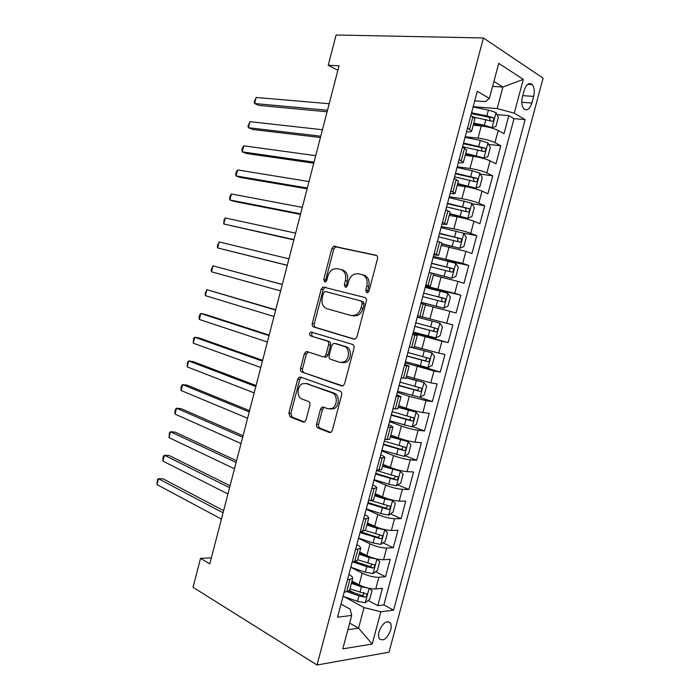 <?xml version="1.0" encoding="UTF-8"?>
<svg xmlns="http://www.w3.org/2000/svg" width="700" height="700" viewBox="0 0 700 700"><rect width="100%" height="100%" fill="white"/><g stroke="black" fill="none" stroke-linecap="round" stroke-linejoin="round"><path stroke-width="1.05" d="M366.809 292.731L367.78 292.626L369.014 291.034L377.51 258.764C377.851 256.891 377.326 255.701 375.935 255.203L333.672 246.26L331.826 248.588L323.75 279.527L324.739 281.951L325.579 281.873L326.795 280.306L327.845 276.29C328.86 272.764 330.759 270.34 333.533 269.027L337.339 268.651L340.681 269.456C344.881 271.066 346.456 274.811 345.389 280.683L344.321 284.76L345.354 287.236L346.264 287.149L347.489 285.565L348.565 281.47C349.58 277.953 351.496 275.502 354.296 274.146L358.4 273.717L361.874 274.549C366.249 276.22 367.894 280.053 366.817 286.037L365.724 290.194L366.809 292.731M390.688 630C391.44 627.06 391.352 624.75 390.442 623.061C386.453 620.043 382.664 622.939 379.05 631.75C378.306 634.673 378.385 636.974 379.286 638.645C383.32 641.673 387.118 638.785 390.688 630M316.575 424.148C316.234 425.994 316.715 427.271 318.001 427.98L329.28 432.469L330.951 432.329L332.325 430.377L341.652 394.966C341.994 393.094 341.495 391.816 340.156 391.142L300.571 377.081L299.18 377.195L297.71 379.216L288.838 413.192L290.168 416.894L303.091 422.039L304.631 421.925L306.005 419.974L309.881 405.204C310.214 403.384 309.75 402.132 308.481 401.467L301.998 399.026C296.651 397.373 296.844 386.225 302.243 383.793L306.058 383.486L332.08 392.84C337.61 394.433 337.715 405.703 332.194 408.389L327.889 408.765L323.488 407.111L321.912 407.243L320.495 409.229L316.575 424.148L318.596 424.349C318.264 426.186 318.736 427.464 320.031 428.172L330.741 432.434M483.429 37.966L336.079 35L328.239 65.266L339.036 65.8L209.808 563.859L200.532 558.381L193.043 587.3L317.03 665L483.429 37.966L543.095 78.138L389.007 652.199L317.03 665M353.841 339.132L355.338 338.975L356.965 336.814L366.363 301.114C366.704 299.241 366.188 298.025 364.805 297.465L322.945 286.974L321.221 289.196L312.279 323.435C311.946 325.229 312.41 326.41 313.67 326.979L354.174 339.203M353.981 348.136L344.619 383.688L343.123 385.744L341.539 385.892L301.892 372.024C300.659 371.402 300.204 370.195 300.536 368.401L304.342 353.815L305.882 351.741L307.23 351.627L323.033 356.816L324.467 356.685L326.016 354.594L328.606 344.715C328.939 342.886 328.457 341.67 327.162 341.075L310.634 335.921C309.216 334.723 309.269 333.392 310.783 331.94L352.459 344.4C353.815 345.021 354.322 346.264 353.981 348.136M349.493 590.433L353.999 592.856M368.2 600.495L377.799 605.666L382.436 588.315L375.751 588.962L378.875 577.29C373.809 577.36 368.244 575.977 362.197 573.134L350.814 567.262L365.295 572.197L366.774 566.65L372.776 568.006C374.36 567.525 374.929 566.492 374.483 564.909L357.656 559.729M355.451 561.444L356.895 562.179M375.62 571.699L385.534 576.739L390.189 559.344L383.556 559.746L386.68 548.039C381.649 547.969 376.084 546.577 369.994 543.865L358.505 538.291M383.04 542.824L393.295 547.733L397.959 530.294L391.379 530.46L394.511 518.718C389.515 518.499 383.941 517.099 377.808 514.517L366.223 509.241M390.451 513.879L401.065 518.656L405.738 501.165L399.219 501.086L402.369 489.317C397.399 488.95 391.825 487.541 385.648 485.091L373.966 480.121M397.845 484.864L408.861 489.501L413.551 471.966L407.085 471.642L410.235 459.847C405.3 459.331 399.726 457.914 393.496 455.595L381.719 450.931M405.221 455.779L416.675 460.267L421.374 442.697L414.969 442.129L418.127 430.299C413.227 429.625 407.645 428.199 401.38 426.011L389.498 421.654M412.562 426.615L424.515 430.964L429.223 413.341L422.879 412.527L426.046 400.671L409.273 396.358L397.294 392.315M419.344 397.206L432.364 401.581L437.089 383.915L430.797 382.856L433.974 370.965L405.116 362.889M415.082 364.368L440.239 372.129L444.981 354.419L438.743 353.106L441.928 341.18L412.956 333.392M413.123 332.754L448.14 342.598L452.883 324.844L446.714 323.277L449.907 311.316L425.408 304.981M449.907 311.316L456.059 312.988L460.819 295.181L425.346 286.746M425.539 286.037L454.702 293.37L457.905 281.382L463.995 283.299L468.764 265.449L445.183 260.47M433.431 256.34L462.709 263.384L465.92 251.361L471.949 253.54L476.735 235.646L463.409 233.179M441.341 226.564L453.88 228.865C460.442 230.151 466.069 231.63 470.741 233.319L473.952 221.27L479.929 223.702L484.724 205.756L472.062 203.744M449.269 196.718L461.912 198.695C468.528 199.841 474.154 201.338 478.791 203.175L482.02 191.091L487.926 193.778L492.739 175.796L480.392 174.143M457.222 166.793L469.963 168.446C476.63 169.452 482.256 170.957 486.859 172.952L490.096 160.843L495.95 163.782L500.771 145.749L494.952 142.651C490.385 140.49 484.75 138.985 478.039 138.11L465.202 136.78M488.705 144.445L500.771 145.749M375.751 588.962C370.676 589.102 365.12 587.72 359.082 584.824L351.986 581.07M383.556 559.746C378.507 559.738 372.951 558.346 366.87 555.581L359.713 552.02M391.379 530.46C386.365 530.294 380.8 528.903 374.684 526.269L367.456 522.891M399.219 501.086C394.24 500.78 388.666 499.371 382.506 496.869L375.226 493.684M407.085 471.642C402.141 471.188 396.559 469.77 390.355 467.399L383.014 464.406M414.969 442.129C410.06 441.516 404.477 440.09 398.221 437.859L390.819 435.05M422.879 412.527C417.996 411.766 412.405 410.34 406.114 408.231L398.641 405.624M430.797 382.856L406.49 376.11M438.743 353.106L414.356 346.526M446.714 323.277L422.249 316.873M457.905 281.382L433.326 275.214M465.92 251.361L441.262 245.368M473.952 221.27C469.298 219.52 463.671 218.032 457.091 216.799L449.216 215.451M482.02 191.091C477.391 189.192 471.765 187.696 465.133 186.602L457.196 185.447M490.096 160.843C485.511 158.778 479.876 157.273 473.191 156.319L465.194 155.365M524.186 90.353L522.384 97.09C521.246 102.139 521.71 106.024 523.784 108.763C527.012 111.16 529.707 109.244 531.869 103.005L533.645 96.373C534.8 91.28 534.319 87.343 532.201 84.578C529.016 82.224 526.339 84.157 524.186 90.353M377.799 605.666L383.871 604.949L393.592 610.146L525.122 119.604L514.255 113.172L497.175 108.561L473.191 106.697M393.592 610.146L380.844 611.756L372.207 644.035L342.781 648.856L351.689 615.414L337.54 617.199L477.286 91.28L489.379 98.438L498.724 63.341L523.303 79.354L514.255 113.172M383.871 604.949L514.019 118.659L508.821 115.631L503.991 133.709L498.199 130.506C493.649 128.284 488.005 126.77 481.276 125.956L473.218 125.204M466.524 131.81C469.752 132.064 471.476 131.801 471.669 131.031L467.521 128.03M474.959 118.668L470.881 115.395M344.234 592.016L346.658 591.78L349.536 590.284M348.906 574.438C351.724 576.03 352.975 577.378 352.678 578.48L347.454 579.889M352.301 561.663L354.707 561.514L357.525 560.245M356.816 544.661C359.66 546.166 360.946 547.409 360.675 548.389L355.53 549.5M360.386 531.23L362.766 531.169L365.531 530.128M364.744 514.806C367.623 516.224 368.935 517.352 368.699 518.21L363.624 519.032M368.489 500.719L373.564 499.931M372.697 484.881C375.602 486.202 376.95 487.226 376.749 487.961L371.744 488.486M376.626 470.12L381.614 469.648M380.678 454.869C383.609 456.102 384.983 457.021 384.816 457.625L379.881 457.861M384.773 439.442L389.69 439.294M388.675 424.777C391.632 425.924 393.041 426.729 392.901 427.21L388.045 427.149M392.945 408.678L397.784 408.852M396.69 394.608L401.012 396.716L396.226 396.349M401.144 377.834L405.904 378.324M404.723 364.359L409.141 366.135L404.434 365.47M409.36 346.902L414.041 347.725M412.781 334.031L417.296 335.475L412.659 334.512M417.602 315.892L422.205 317.03M422.205 317.039L425.477 304.727L420.91 303.459M425.871 284.795L430.386 286.248L425.723 285.329M430.386 286.248L433.668 273.901L429.179 272.335M434.158 253.61L438.602 255.369L433.842 254.791M441.875 243.049L437.474 241.115M442.461 222.346L446.836 224.411L441.98 224.166M450.117 212.074L445.795 209.816M450.791 190.995L455.088 193.366C454.965 193.874 453.311 193.9 450.135 193.463M458.369 181.029L454.134 178.43M459.148 159.556L463.365 162.242C463.207 162.881 461.528 163.021 458.316 162.68M466.655 149.888L462.499 146.956M486.859 172.952L492.739 175.796M478.791 203.175L484.724 205.756M470.741 233.319L476.735 235.646M462.709 263.384L468.764 265.449M454.702 293.37L460.819 295.181M448.14 342.598L441.928 341.18M440.239 372.129L433.974 370.965M432.364 401.581L426.046 400.671M424.515 430.964L418.127 430.299M416.675 460.267L410.235 459.847M408.861 489.501L402.369 489.317M401.065 518.656L394.511 518.718M393.295 547.733L386.68 548.039M385.534 576.739L378.875 577.29M349.641 623.096L358.558 628.163L364.044 607.591L343.954 596.61M497.175 108.561L502.924 87.036L493.903 81.436M492.581 86.415L502.924 87.036L523.303 79.354M474.74 100.861L485.319 101.631L489.379 98.438M211.365 557.856L200.532 558.381M328.239 65.266L337.873 70.28M347.891 629.676L358.558 628.163L372.207 644.035M341.014 604.126L350.201 609.227L351.689 615.414M497.009 114.651L508.821 115.631M514.019 118.659L525.122 119.604M364.044 607.591L380.844 611.756M367.876 292.582L367.666 290.719L368.76 286.571C369.836 280.595 368.183 276.78 363.816 275.109L362.364 274.689M341.127 269.579L342.632 270.007C346.832 271.626 348.408 275.363 347.34 281.216L346.447 287.053M376.679 255.544L335.624 246.864L333.777 249.182L325.71 280.053L325.841 281.733M326.034 287.35L324.914 287.481L323.19 289.704L314.265 323.864C313.933 325.649 314.396 326.83 315.656 327.399L354.672 339.194M362.197 303.572L361.121 301.017L325.483 291.567L324.616 291.655L323.418 293.204L322.315 297.43C321.256 303.188 322.77 306.941 326.856 308.709L351.102 315.525L355.635 315.053C358.269 313.688 360.08 311.316 361.051 307.947L362.197 303.572L364.158 304.062L363.072 301.516L361.121 301.017M325.483 291.567L363.072 301.516M353.071 315.98L357.595 315.516C360.229 314.151 362.031 311.789 363.002 308.429L361.051 307.947M364.158 304.062L363.002 308.429M342.729 385.91L301.892 372.024M308.254 351.96L306.346 354.174L302.54 368.725C302.216 370.51 302.671 371.717 303.905 372.339M325.027 357.175L326.463 357.044L328.002 354.953L330.592 345.1C330.925 343.271 330.444 342.064 329.149 341.469L310.634 335.921M313.005 332.264L312.777 332.351C311.255 333.804 311.211 335.125 312.629 336.315M339.964 362.373L344.033 361.979C349.834 359.363 349.921 347.769 344.164 346.377L334.731 343.438L333.296 343.569L331.713 345.695L329.114 355.6C328.781 357.438 329.262 358.662 330.566 359.293L339.964 362.373M341.95 362.723L346.019 362.329C351.82 359.713 351.899 348.154 346.15 346.771L344.164 346.377M336.332 343.752L346.15 346.771M324.179 407.374L322.507 409.465L318.596 424.349M330.059 409.062L334.206 408.625C339.719 405.947 339.614 394.713 334.084 393.12L332.08 392.84M306.276 383.512L334.084 393.12M301.446 377.396L299.723 379.514L290.868 413.411L292.206 417.113L304.491 421.995M489.79 127.496L491.925 127.697L495.933 126.446L498.356 117.39L495.968 112.534L488.416 110.066L473.104 107.039M487.664 126.989L473.559 123.909M491.925 127.697L484.365 125.274L473.769 123.13M329.192 103.723L256.165 97.475L254.616 103.53L258.904 105.402L327.11 111.781M473.83 117.075L491.925 121.231C493.745 120.951 494.165 119.796 493.185 117.749L486.876 115.85L471.573 112.796M471.354 113.61L489.151 117.259L490.166 119.997M256.165 97.475L254.196 102.078L254.616 103.53L327.512 110.233M465.552 154.035L483.849 157.972L487.891 156.59L490.306 147.551L487.883 142.844L480.323 140.455L465.062 137.296M483.849 157.972L465.719 153.379M322.446 129.727L249.961 121.678L248.412 127.715L252.735 129.482L320.425 137.524M462.577 146.659L483.84 151.559C485.642 151.279 486.071 150.124 485.135 148.111L463.54 143.036M463.356 143.727L481.093 147.508L482.081 150.299M249.961 121.678L248.019 126.184L248.412 127.715L320.766 136.211M457.555 184.082L475.79 188.16L479.867 186.646L482.274 177.634L479.815 173.075L472.246 170.756L457.048 167.475M475.79 188.16L457.695 183.558M315.717 155.662L243.775 145.827L242.226 151.856L246.575 153.51L313.766 163.205M454.562 176.811L475.773 181.816C477.558 181.519 478.004 180.381 477.111 178.404L455.525 173.197M455.367 173.758L473.043 177.686L474.005 180.521M243.775 145.827L242.471 147.84L241.859 150.246L242.226 151.856L314.037 162.146M449.584 214.06L467.758 218.278L471.861 216.633L474.259 207.646L471.774 203.227L449.05 197.566M467.758 218.278L449.698 213.657M309.006 181.554L237.598 169.925L236.057 175.945L240.424 177.485L307.116 188.834M446.574 206.885L467.722 211.986C469.49 211.68 469.945 210.551 469.096 208.609L447.527 203.28M447.414 203.718L465.028 207.778L465.596 208.04L465.938 210.674M237.598 169.925L236.32 171.85L235.707 174.248L236.057 175.945L307.326 188.011M441.639 243.95L459.742 248.307L463.881 246.531L466.279 237.571L463.75 233.301L441.07 227.588M459.742 248.307L441.709 243.67M302.304 207.375L231.438 193.979L229.898 199.981L234.29 201.416L300.484 214.401M438.602 236.88L459.699 242.086C461.449 241.763 461.912 240.651 461.108 238.735L439.556 233.284M439.469 233.599L457.03 237.79L457.642 238.079L457.887 240.756M231.438 193.979L230.186 195.816L229.574 198.205L229.898 199.981L300.632 213.824M433.151 273.63L451.754 278.267L455.919 276.36L458.308 267.418L455.744 263.296L433.116 257.53M451.754 278.267L431.34 273.009M295.619 233.144L225.286 217.98L223.746 223.974L293.86 239.916M430.649 266.787L451.692 272.099C453.425 271.766 453.906 270.664 453.136 268.783L431.602 263.209M431.55 263.401L449.05 267.724L449.706 268.039L449.838 270.769M225.286 217.98L224.061 219.721L223.746 223.974L293.947 239.575M421.207 302.321L443.783 308.149L447.983 306.101L450.363 297.185L447.764 293.213L425.18 287.385M443.783 308.149L421.216 302.286M288.942 258.851L219.153 241.929L217.612 247.914L287.254 265.37M422.721 296.625L443.704 302.041C445.419 301.691 445.918 300.598 445.183 298.751L423.675 293.055M423.658 293.125L441.088 297.579L441.796 297.92L441.752 300.755M219.153 241.929L217.332 245.971L217.612 247.914L287.28 265.274M413.315 332.036L435.829 337.951L440.064 335.773L442.435 326.882L439.801 323.059L417.261 317.17M439.801 323.059L417.27 317.144M282.31 284.428L213.028 265.834L211.496 271.801L280.63 290.911M414.811 326.392L435.741 331.896C437.439 331.537 437.946 330.453 437.255 328.632L415.765 322.822M437.255 328.632L433.904 327.723C434.805 329.648 434.236 330.706 432.197 330.925L414.829 326.322M282.293 284.506L213.028 265.834L211.234 269.78L211.496 271.801M405.431 361.699L427.901 367.675L432.162 365.374L434.525 356.501L431.865 352.817L409.824 346.999M431.865 352.817L412.335 347.524M275.73 309.785L206.911 289.686L205.389 295.645L273.989 316.488M406.928 356.072L427.796 361.681C429.485 361.305 429.993 360.229 429.336 358.444L407.873 352.511M429.336 358.444L426.02 357.455C426.877 359.345 426.3 360.395 424.287 360.623L406.98 355.889M275.651 310.1L206.911 289.686L205.144 293.536L205.389 295.645M397.565 391.291L419.991 397.32L424.279 394.887L426.641 386.041L423.946 382.506L406.044 377.79M423.946 382.506L406.114 377.519M269.168 335.09L205.319 314.387L200.812 313.486L199.29 319.428L267.374 342.02M399.061 385.674L419.877 391.387C421.549 391.002 422.065 389.926 421.444 388.176L400.006 382.13M418.294 387.24C418.906 389.095 418.276 390.092 416.395 390.233L399.14 385.376M269.027 335.641L200.812 313.486L199.684 314.877L199.071 317.249L199.29 319.428M389.725 420.805L412.108 426.886L416.421 424.331L418.775 415.502L416.045 412.116L398.178 407.374M416.045 412.116L398.283 406.989M262.614 360.334L199.255 338.03L194.731 337.243L193.209 343.175L260.759 367.483M391.213 415.205L411.976 421.015C413.63 420.613 414.164 419.545 413.569 417.821L392.158 411.67M410.541 416.946C410.961 418.749 410.287 419.694 408.52 419.773L391.326 414.785M262.412 361.121L194.731 337.243L193.62 338.537L193.209 343.175M381.902 450.249L404.233 456.383L408.581 453.696L410.935 444.894L408.17 441.648L390.329 436.887M408.17 441.648L390.46 436.389M256.078 385.525L193.2 361.629L188.659 360.946L187.136 366.861L254.17 392.892M383.39 444.658L404.092 450.564C405.738 450.153 406.271 449.094 405.711 447.396L384.326 441.131M402.771 446.565C403.034 448.298 402.334 449.19 400.671 449.234L383.53 444.115M255.815 386.549L188.659 360.946L187.565 362.154L187.136 366.861M374.098 479.614L388.736 484.207L396.392 485.8L400.767 482.983L403.104 474.206L400.312 471.1L382.498 466.331M400.312 471.1L382.664 465.701M249.559 410.664L187.162 385.175L182.595 384.598L181.081 390.504L247.59 418.25M375.585 474.04L396.235 480.043C397.863 479.605 398.405 478.555 397.871 476.892L376.521 470.514M394.993 476.096C395.132 477.767 394.415 478.608 392.831 478.625L375.76 473.375M249.235 411.915L182.595 384.598L181.528 385.726L180.924 388.08L181.081 390.504M366.319 508.9L380.905 513.616L388.561 515.139L392.963 512.199L395.299 503.44L392.473 500.474L384.816 498.916L374.692 495.688M392.473 500.474L390.425 499.581M388.614 499.065L374.885 494.952M243.049 435.741L181.143 408.669L176.549 408.205L175.035 414.102L241.027 443.546M367.797 503.335L388.395 509.434C390.005 508.988 390.565 507.946 390.058 506.301L371.569 500.736M387.214 505.54C387.257 507.141 386.523 507.938 385.026 507.938L367.999 502.556M242.664 437.229L176.549 408.205L175.508 409.246L174.904 411.591L175.035 414.102M358.558 538.108L373.091 542.946L380.756 544.399L385.184 541.336L387.52 532.604L384.659 529.778L376.994 528.29L366.905 524.974M384.659 529.778L383.828 529.392M378.752 527.896L367.132 524.116M236.556 460.766L175.123 432.119L170.511 431.76L169.006 437.64L234.474 468.79M360.027 532.56L380.572 538.764C382.174 538.3 382.734 537.259 382.261 535.64L365.348 530.512M379.444 534.914C379.391 536.445 378.656 537.197 377.23 537.171L360.264 531.668M236.11 462.481L170.511 431.76L169.487 432.714L169.006 437.64M365.295 572.197L372.969 573.589L377.431 570.404L379.75 561.697L376.854 559.003L369.189 557.585L359.135 554.19M367.99 556.115L359.398 553.21M230.081 485.73L169.129 455.525L164.482 455.271L162.986 461.142L227.946 493.972M352.284 561.715L366.774 566.65M371.683 564.2C371.551 565.661 370.816 566.37 369.46 566.326L354.909 561.505M229.574 487.681L164.482 455.271L163.494 456.137L162.89 458.474L162.986 461.142M368.358 588.184L361.401 586.801L351.382 583.327M358.951 584.754L351.68 582.234M369.364 588.403L372.006 590.704L369.688 599.392L365.199 602.709L357.516 601.379L343.096 596.304M223.615 510.65L163.135 478.87L158.471 478.73L156.975 484.584L221.428 519.102M347.2 591.71L358.995 595.84L364.989 597.179C366.572 596.68 367.141 595.656 366.721 594.09L349.912 588.849M363.685 592.489C364.201 594.186 363.536 595.166 361.707 595.411L348.976 591.106M223.055 512.829L158.471 478.73L157.5 479.509L156.975 484.584M359.082 584.824L362.197 573.134M366.87 555.581L369.994 543.865M374.684 526.269L377.808 514.517M382.506 496.869L385.648 485.091M390.355 467.399L393.496 455.595M398.221 437.859L401.38 426.011M406.114 408.231L409.273 396.358M414.024 378.534L417.191 366.634M421.951 348.757L425.127 336.822M429.896 318.894L433.09 306.933M437.868 288.96L441.07 276.973M445.865 258.956L449.067 246.925M453.88 228.865L457.091 216.799M461.912 198.695L465.133 186.602M469.963 168.446L473.191 156.319M478.039 138.11L481.276 125.956M469.639 129.159L472.981 116.559M346.658 591.78L349.877 579.688M354.707 561.514L357.928 549.386M362.766 531.169L366.004 519.015M370.86 500.745L374.098 488.556M378.971 470.234L382.217 458.01M387.1 439.644L390.355 427.385M395.255 408.975L398.519 396.681M403.428 378.219L406.709 365.899M411.626 347.384L414.908 335.02M419.842 316.461L423.141 304.071M428.085 285.451L431.392 273.026M436.354 254.362L439.661 241.902M444.64 223.186L447.965 210.7M452.952 191.931L456.278 179.401M461.282 160.589L464.625 148.024M494.952 142.651L498.199 130.506M522.76 95.655L533.645 96.373M521.754 102.288L531.869 103.005M368.76 286.571L366.817 286.037M346.281 285.285L344.321 284.76M347.34 281.216L345.389 280.683M325.71 280.053L323.75 279.527M333.777 249.182L331.826 248.588M336.735 246.759L334.784 246.155M367.666 290.719L365.724 290.194M315.656 327.399L313.67 326.979M314.265 323.864L312.279 323.435M323.19 289.704L321.221 289.196M342.23 385.998L341.539 385.892M302.54 368.725L300.536 368.401M306.346 354.174L304.342 353.815M328.002 354.953L326.016 354.594M330.592 345.1L328.606 344.715M329.149 341.469L327.162 341.075M336.709 343.822L334.731 343.438M322.507 409.465L320.495 409.229M308.07 383.775L306.058 383.486M304.036 422.135L303.091 422.039M292.206 417.113L290.168 416.894M290.868 413.411L288.838 413.192M299.723 379.514L297.71 379.216M330.321 432.565L329.28 432.469M320.031 428.172L318.001 427.98M492.021 127.663L496.029 112.656M486.876 115.85L488.416 110.066M484.365 125.274L485.905 119.499M489.151 117.259L492.905 117.582M483.945 157.938L487.944 142.957M478.782 146.221L480.323 140.455M476.28 155.619L477.82 149.852M481.093 147.508L484.811 147.928M475.895 188.125L479.876 173.189M470.715 176.505L472.246 170.756M468.221 185.876L469.752 180.136M473.043 177.686L476.735 178.185M467.863 218.234L471.835 203.341M462.665 206.719L464.196 200.979M460.18 216.064L461.702 210.332M465.028 207.778L468.685 208.373M459.847 248.264L463.811 233.406M454.641 236.845L456.164 231.123M452.156 246.172L453.679 240.459M457.03 237.79L460.661 238.481M451.859 278.224L455.814 263.401M446.635 266.892L448.157 261.196M444.159 276.194L445.672 270.498M449.05 267.724L452.646 268.502M443.887 308.096L447.834 293.317M438.646 296.87L440.16 291.183M436.179 306.145L437.692 300.457M441.088 297.579L444.666 298.454M435.942 337.89L439.871 323.155M430.684 326.76L432.197 321.09M428.216 336.017L429.73 330.348M432.197 330.925L435.741 331.896M428.006 367.614L431.935 352.914M422.739 356.58L424.244 350.919M420.28 365.811L421.785 360.15M424.287 360.623L427.796 361.681M420.105 397.259L424.016 382.594M414.82 386.321L416.325 380.678M412.361 395.526L413.866 389.882M416.395 390.233L419.877 391.387M412.213 426.825L416.115 412.195M406.919 415.984L408.415 410.349M404.469 425.162L405.965 419.536M408.52 419.773L411.976 421.015M404.346 456.312L408.24 441.726M399.035 445.567L400.531 439.95M396.594 454.72L398.09 449.111M400.671 449.234L404.092 450.564M396.498 485.73L400.382 471.179M391.169 475.073L392.665 469.472M388.736 484.207L390.233 478.608M392.831 478.625L396.235 480.043M388.675 515.069L392.543 500.552M383.329 504.508L384.816 498.916M380.905 513.616L382.392 508.034M385.026 507.938L388.395 509.434M380.87 544.329L384.729 529.847M375.506 533.864L376.994 528.29M373.091 542.946L374.57 537.381M377.23 537.171L380.572 538.764M373.082 573.51L376.933 559.072M367.71 563.141L369.189 557.585M369.46 566.326L372.776 568.006M365.312 602.621L369.119 588.359M359.931 592.34L361.401 586.801M357.516 601.379L358.995 595.84M361.707 595.411L364.989 597.179M387.686 621.556L390.442 623.061M471.669 131.031L474.994 118.519M463.365 162.242L466.681 149.765M455.088 193.366L458.395 180.924M446.836 224.411L450.135 212.004M438.602 255.369L441.892 242.996M414.033 347.751L417.296 335.475M405.886 378.376L409.141 366.135M397.766 408.922L401.012 396.716M389.664 439.381L392.901 427.21M381.588 469.77L384.816 457.625M373.529 500.071L376.749 487.961M365.488 530.294L368.699 518.21M357.473 560.429L360.675 548.389M349.475 590.494L352.678 578.48M527.66 84.324L532.201 84.578M335.624 246.864L333.672 246.26M324.914 287.481L322.945 286.974M357.595 315.516L355.635 315.053M307.877 352.1L305.882 351.741M326.463 357.044L324.467 356.685M312.777 332.351L310.783 331.94M346.019 362.329L344.033 361.979M323.925 407.488L321.912 407.243M334.206 408.625L332.194 408.389M301.192 377.501L299.18 377.195M489.554 117.434L493.185 117.749M481.548 147.718L485.144 148.111M473.559 177.914L477.111 178.404M465.596 208.031L469.096 208.609M457.642 238.079L461.108 238.735M449.715 268.039L453.136 268.783M441.796 297.92L445.183 298.751M419.44 387.52L421.444 388.176M412.081 417.296L413.569 417.821M404.486 446.924L405.711 447.396M396.812 476.446L397.871 476.892M389.104 505.881L390.058 506.301M381.386 535.229L382.261 535.64M373.669 564.497L374.483 564.909M365.96 593.688L366.721 594.09"/></g></svg>
